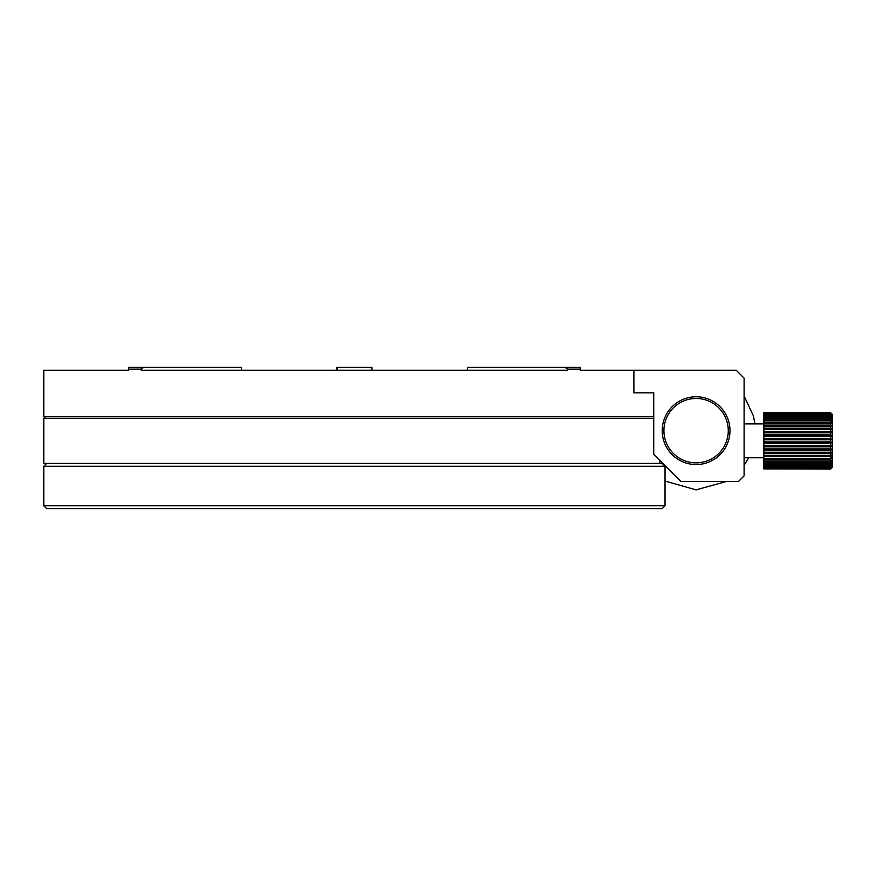 <?xml version="1.0" encoding="UTF-8"?>
<svg xmlns="http://www.w3.org/2000/svg" width="876" height="876" viewBox="0 0 876 876"><rect width="100%" height="100%" fill="white"/><g stroke="black" fill="none" stroke-linecap="round" stroke-linejoin="round"><path stroke-width="1.31" d="M653.737 416.538L43.8 416.538L43.8 370.23L128.509 370.23L128.509 369.103L141.222 369.103L141.222 370.23L567.604 370.23L567.604 369.103L580.317 369.103L580.317 370.23L633.895 370.23L633.895 392.82L653.737 392.82L633.895 392.82M653.737 392.82L653.737 454.381L680.849 481.482L738.446 481.482L744.096 475.843L744.096 378.136L736.19 370.23L633.895 370.23M141.222 369.103L143.697 367.405L128.509 367.405L128.509 369.103M580.317 369.103L580.317 367.405L565.13 367.405L567.604 369.103M143.697 367.405L241.469 367.405L241.469 370.23M467.368 370.23L467.368 367.405L565.13 367.405M336.866 370.23L336.866 367.405L337.512 367.405L337.512 370.23M337.512 367.405L371.971 367.405L371.971 370.23M371.325 367.405L371.325 370.23M46.625 463.415L43.8 466.24L665.037 466.24L662.212 463.415L43.8 463.415L43.8 418.235L653.737 418.235M665.037 466.24L665.037 505.77L43.8 505.77L43.8 466.24M43.8 505.77L46.625 508.595L662.212 508.595L665.037 505.77M830.503 412.596L832.2 414.282L830.503 412.596L763.861 412.596M830.503 468.923L763.861 468.923L830.503 468.748L832.2 467.16L830.503 469.054L832.2 467.16L832.2 466.536L830.503 467.992L832.2 465.506L830.503 466.82L832.2 464.083L830.503 465.233L830.503 464.105L832.2 462.298L832.2 460.174L830.503 460.929L830.503 459.396L832.2 457.743L830.503 458.29L830.503 456.582L832.2 455.049L830.503 455.367L830.503 453.527L832.2 452.125L832.2 449.027L830.503 448.895L830.503 446.859L832.2 445.796L830.503 445.435L830.503 443.355L832.2 442.49L830.503 441.909L830.503 439.807L832.2 439.161L832.2 435.854L830.503 434.857L830.503 432.821L832.2 432.624L830.503 431.441L830.503 429.492L832.2 429.525L830.503 428.178L830.503 426.338L832.2 426.601L832.2 423.907L830.503 422.298L830.503 420.765L832.2 421.476L830.503 419.779L830.503 418.432L832.2 419.352L830.503 417.578L830.503 416.45L832.2 417.567L832.2 416.144L830.503 413.669L832.2 415.115L830.503 412.914L832.2 414.49L830.503 412.727M830.503 468.748L832.2 466.536L832.2 462.298L830.503 463.262L830.503 461.915L832.2 460.174L832.2 452.125L830.503 452.224L830.503 450.264L832.2 449.027L832.2 439.161L830.503 438.361L830.503 436.281L832.2 435.854L832.2 426.601L830.503 425.112L830.503 423.415L832.2 423.907L832.2 417.567L830.503 414.852L832.2 416.144L832.2 414.282M830.503 413.308L763.861 413.308L830.503 412.914M830.503 417.578L763.861 417.578L763.861 416.45L830.503 416.45M830.503 414.326L763.861 414.326L763.861 413.669L830.503 413.669M830.503 415.75L763.861 415.75L763.861 414.852L830.503 414.852M830.503 419.779L763.861 419.779L763.861 418.432L830.503 418.432M830.503 428.178L763.861 428.178L763.861 426.338L830.503 426.338M830.503 422.298L763.861 422.298L763.861 420.765L830.503 420.765M830.503 425.112L763.861 425.112L763.861 423.415L830.503 423.415M830.503 431.441L763.861 431.441L763.861 429.492L830.503 429.492M830.503 441.909L763.861 441.909L763.861 439.807L830.503 439.807M830.503 434.857L763.861 434.857L763.861 432.821L830.503 432.821M830.503 438.361L763.861 438.361L763.861 436.281L830.503 436.281M830.503 445.435L763.861 445.435L763.861 443.355L830.503 443.355M830.503 455.367L763.861 455.367L763.861 453.527L830.503 453.527M830.503 448.895L763.861 448.895L763.861 446.859L830.503 446.859M830.503 452.224L763.861 452.224L763.861 450.264L830.503 450.264M830.503 458.29L763.861 458.29L763.861 456.582L830.503 456.582M830.503 465.233L763.861 465.233L763.861 464.105L830.503 464.105M830.503 460.929L763.861 460.929L763.861 459.396L830.503 459.396M830.503 463.262L763.861 463.262L763.861 461.915L830.503 461.915M830.503 466.82L763.861 466.82L763.861 465.923L830.503 465.923M763.861 468.923L830.503 469.054M830.503 467.992L763.861 467.992L763.861 467.346L830.503 467.346M662.771 463.415L659.858 463.415L659.858 460.491M763.861 467.992L763.861 468.748M763.861 465.923L763.861 465.233M763.861 464.105L763.861 463.262M763.861 461.915L763.861 460.929M763.861 459.396L763.861 458.29M763.861 456.582L763.861 455.367M763.861 453.527L763.861 452.224M763.861 450.264L763.861 448.895M763.861 446.859L763.861 445.435M763.861 443.355L763.861 441.909M763.861 439.807L763.861 438.361M763.861 436.281L763.861 434.857M763.861 432.821L763.861 431.441M763.861 429.492L763.861 428.178M763.861 426.338L763.861 425.112M763.861 423.415L763.861 422.298M763.861 420.765L763.861 419.779M763.861 418.432L763.861 417.578M763.861 416.45L763.861 415.75M763.861 468.353L830.503 468.353M763.861 449.027L832.2 449.027M763.861 445.796L832.2 445.796M763.861 442.49L832.2 442.49M763.861 435.854L832.2 435.854M763.861 439.161L832.2 439.161M763.861 432.624L832.2 432.624M696.091 396.773A33.89 33.89 0 0 1 729.982 430.663A33.89 33.89 0 0 1 696.091 464.543A33.89 33.89 0 0 1 662.212 430.663A33.89 33.89 0 0 1 696.091 396.773M696.091 462.846A32.193 32.193 0 0 1 668.213 414.567A32.193 32.193 0 0 1 723.97 414.567A32.193 32.193 0 0 1 696.091 462.846M45.497 418.235L43.8 416.538M744.096 457.765L763.861 457.765M744.096 423.885L763.861 423.885M665.037 481.055L696.091 489.859L726.445 481.482M744.096 465.309L748.728 457.765M754.904 423.885L753.437 415.936L744.096 396.007"/></g></svg>
